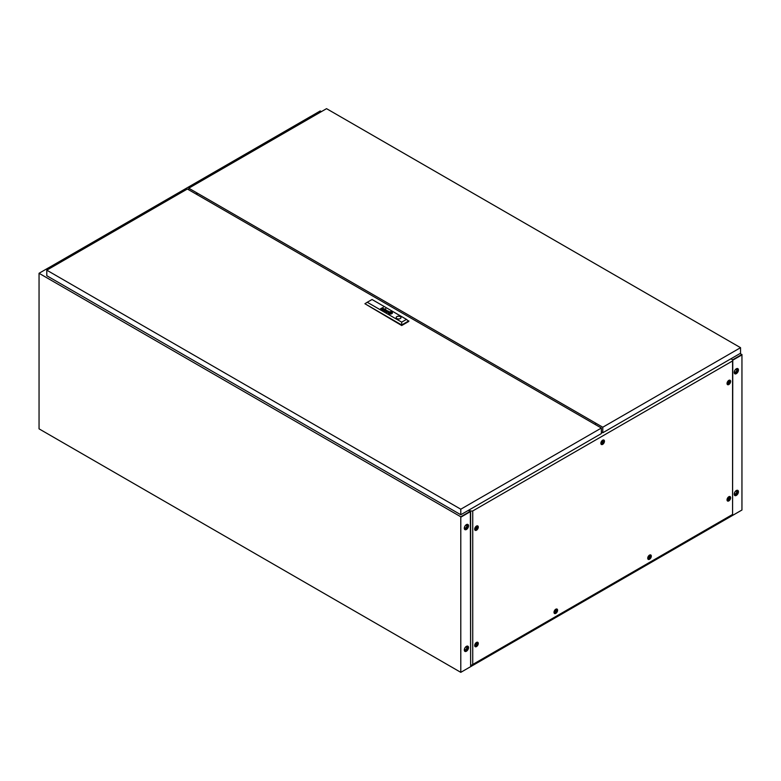 <?xml version="1.0" encoding="UTF-8"?>
<svg xmlns="http://www.w3.org/2000/svg" width="781" height="781" viewBox="0 0 781 781"><rect width="100%" height="100%" fill="white"/><g stroke="black" fill="none" stroke-linecap="round" stroke-linejoin="round"><path stroke-width="1.17" d="M466.413 646.365A2.978 1.718 -60 0 1 467.907 646.219A2.978 1.718 -60 0 1 468.366 648.611A2.978 1.718 -60 0 1 466.413 651.237A2.978 1.718 -60 0 1 464.92 651.383A2.978 1.718 -60 0 1 464.461 648.991A2.978 1.718 -60 0 1 466.413 646.365M467.721 646.141A2.978 1.718 -60 0 1 467.956 648.572A2.978 1.718 -60 0 1 466.062 651.032A2.978 1.718 -60 0 1 464.754 651.266M466.413 524.617A2.978 1.718 -60 0 1 467.907 524.471A2.978 1.718 -60 0 1 468.366 526.863A2.978 1.718 -60 0 1 466.413 529.489A2.978 1.718 -60 0 1 464.92 529.635A2.978 1.718 -60 0 1 464.461 527.253A2.978 1.718 -60 0 1 466.413 524.617M467.721 524.393A2.978 1.718 -60 0 1 467.956 526.824A2.978 1.718 -60 0 1 466.062 529.284A2.978 1.718 -60 0 1 464.754 529.518M736.327 495.408A2.978 1.718 120 0 0 738.279 492.772A2.978 1.718 120 0 0 737.82 490.39A2.978 1.718 120 0 0 736.327 490.536A2.978 1.718 120 0 0 734.374 493.162A2.978 1.718 120 0 0 734.833 495.554A2.978 1.718 120 0 0 736.327 495.408M734.667 495.437A2.978 1.718 120 0 0 735.975 495.203A2.978 1.718 120 0 0 737.869 492.733A2.978 1.718 120 0 0 737.635 490.302M736.327 373.66A2.978 1.718 120 0 0 738.279 371.034A2.978 1.718 120 0 0 737.82 368.642A2.978 1.718 120 0 0 736.327 368.788A2.978 1.718 120 0 0 734.374 371.414A2.978 1.718 120 0 0 734.833 373.806A2.978 1.718 120 0 0 736.327 373.66M734.667 373.689A2.978 1.718 120 0 0 735.975 373.455A2.978 1.718 120 0 0 737.869 370.985A2.978 1.718 120 0 0 737.635 368.554M470.025 511.877L470.367 512.609L470.162 511.36L460.79 516.778L39.05 273.282L39.05 428.847L460.79 672.343L460.79 517.207L469.996 511.867M460.79 672.343L741.95 510.013L741.95 354.886L732.763 360.187M732.763 360.158L741.95 354.857L740.193 353.432M469.156 509.915A1.66 0.957 0 0 0 469.459 510.149L470.631 511.067L472.739 510.959L732.578 360.939L732.763 359.729L741.95 354.447M321.381 111.634L320.21 110.961L310.838 116.408M312.01 117.043L310.838 116.369M732.578 360.939L732.578 514.454L732.763 359.729L731.172 359.045A1.66 0.957 0 0 0 730.762 358.879M49.593 268.547L48.422 267.873L39.05 273.282M470.367 511.252L468.405 510.354L470.162 511.77L460.79 517.178M48.461 267.893L310.799 116.389L311.97 117.072M49.633 268.527L48.461 267.854M197.739 193.376L196.334 194.186M197.31 193.132L195.904 193.942M556.033 610.566A1.064 0.615 120 0 0 556.033 612.294A1.064 0.615 120 0 0 556.033 610.566M555.799 612.919A1.992 1.152 -60 0 1 554.803 613.017A1.992 1.152 -60 0 1 554.5 611.425A1.992 1.152 -60 0 1 555.799 609.668A1.992 1.152 -60 0 1 556.794 609.57A1.992 1.152 -60 0 1 557.097 611.162A1.992 1.152 -60 0 1 555.799 612.919M649.753 556.453A1.064 0.615 120 0 0 649.753 558.19A1.064 0.615 120 0 0 649.753 556.453M649.519 558.805A1.992 1.152 -60 0 1 648.523 558.903A1.992 1.152 -60 0 1 648.22 557.312A1.992 1.152 -60 0 1 649.519 555.564A1.992 1.152 -60 0 1 650.514 555.467A1.992 1.152 -60 0 1 650.817 557.058A1.992 1.152 -60 0 1 649.519 558.805M556.033 612.245A0.996 0.576 120 0 0 556.033 610.615A0.996 0.576 120 0 0 556.033 612.245M555.33 611.835A0.996 0.576 120 0 0 556.033 610.615M649.753 558.132A0.996 0.576 120 0 0 649.753 556.511A0.996 0.576 120 0 0 649.753 558.132M649.05 557.732A0.996 0.576 120 0 0 649.753 556.511M554.012 612.548A1.992 1.152 120 0 0 554.1 612.607L554.803 613.017M647.732 558.435A1.992 1.152 120 0 0 647.82 558.503L648.523 558.903M602.893 441.548A1.064 0.615 120 0 0 602.893 443.276A1.064 0.615 120 0 0 602.893 441.548M602.659 443.901A1.992 1.152 -60 0 1 601.663 443.998A1.992 1.152 -60 0 1 601.36 442.407A1.992 1.152 -60 0 1 602.659 440.66A1.992 1.152 -60 0 1 603.654 440.552A1.992 1.152 -60 0 1 603.957 442.153A1.992 1.152 -60 0 1 602.659 443.901M602.893 443.227A0.996 0.576 120 0 0 602.893 441.607A0.996 0.576 120 0 0 602.893 443.227M602.19 442.817A0.996 0.576 120 0 0 602.893 441.607M600.872 443.53A1.992 1.152 120 0 0 600.96 443.598L601.663 443.998M729.063 381.724A1.064 0.615 120 0 0 729.063 383.451A1.064 0.615 120 0 0 729.063 381.724M728.829 384.076A1.992 1.152 -60 0 1 727.833 384.174A1.992 1.152 -60 0 1 727.531 382.583A1.992 1.152 -60 0 1 728.829 380.825A1.992 1.152 -60 0 1 729.825 380.728A1.992 1.152 -60 0 1 730.128 382.319A1.992 1.152 -60 0 1 728.829 384.076M476.722 527.409A1.064 0.615 120 0 0 476.722 529.137A1.064 0.615 120 0 0 476.722 527.409M476.488 529.762A1.992 1.152 -60 0 1 475.492 529.86A1.992 1.152 -60 0 1 475.19 528.268A1.992 1.152 -60 0 1 476.488 526.511A1.992 1.152 -60 0 1 477.484 526.414A1.992 1.152 -60 0 1 477.787 528.015A1.992 1.152 -60 0 1 476.488 529.762M729.063 498.083A1.064 0.615 120 0 0 729.063 499.82A1.064 0.615 120 0 0 729.063 498.083M728.829 500.436A1.992 1.152 -60 0 1 727.833 500.533A1.992 1.152 -60 0 1 727.531 498.942A1.992 1.152 -60 0 1 728.829 497.194A1.992 1.152 -60 0 1 729.825 497.097A1.992 1.152 -60 0 1 730.128 498.688A1.992 1.152 -60 0 1 728.829 500.436M729.063 383.393A0.996 0.576 120 0 0 729.063 381.772A0.996 0.576 120 0 0 729.063 383.393M728.361 382.993A0.996 0.576 120 0 0 729.063 381.772M476.722 529.088A0.996 0.576 120 0 0 476.722 527.458A0.996 0.576 120 0 0 476.722 529.088M476.019 528.678A0.996 0.576 120 0 0 476.722 527.458M729.063 499.762A0.996 0.576 120 0 0 729.063 498.141A0.996 0.576 120 0 0 729.063 499.762M728.361 499.362A0.996 0.576 120 0 0 729.063 498.141M727.043 383.705A1.992 1.152 120 0 0 727.131 383.764L727.833 384.174M474.702 529.391A1.992 1.152 120 0 0 474.789 529.459L475.492 529.86M727.043 500.065A1.992 1.152 120 0 0 727.131 500.133L727.833 500.533M476.722 643.778A1.064 0.615 120 0 0 476.722 645.506A1.064 0.615 120 0 0 476.722 643.778M476.488 646.131A1.992 1.152 -60 0 1 475.492 646.229A1.992 1.152 -60 0 1 475.19 644.637A1.992 1.152 -60 0 1 476.488 642.88A1.992 1.152 -60 0 1 477.484 642.783A1.992 1.152 -60 0 1 477.787 644.374A1.992 1.152 -60 0 1 476.488 646.131M476.722 645.448A0.996 0.576 120 0 0 476.722 643.827A0.996 0.576 120 0 0 476.722 645.448M476.019 645.047A0.996 0.576 120 0 0 476.722 643.827M474.702 645.75A1.992 1.152 120 0 0 474.789 645.819L475.492 646.229M555.799 609.219A2.548 1.474 -60 0 1 556.55 608.975A2.548 1.474 -60 0 1 557.556 610.722A2.548 1.474 -60 0 1 555.799 613.368A2.548 1.474 -60 0 1 554.168 613.114A2.548 1.474 -60 0 1 555.799 609.219M649.519 555.106A2.548 1.474 -60 0 1 650.27 554.861A2.548 1.474 -60 0 1 651.276 556.619A2.548 1.474 -60 0 1 649.519 559.264A2.548 1.474 -60 0 1 647.888 559.001A2.548 1.474 -60 0 1 649.519 555.106M602.659 440.201A2.548 1.474 -60 0 1 603.41 439.957A2.548 1.474 -60 0 1 604.416 441.714A2.548 1.474 -60 0 1 602.659 444.36A2.548 1.474 -60 0 1 601.028 444.096A2.548 1.474 -60 0 1 602.659 440.201M728.829 380.376A2.548 1.474 -60 0 1 729.581 380.132A2.548 1.474 -60 0 1 730.586 381.88A2.548 1.474 -60 0 1 728.829 384.525A2.548 1.474 -60 0 1 727.199 384.262A2.548 1.474 -60 0 1 728.829 380.376M476.488 526.062A2.548 1.474 -60 0 1 477.24 525.818A2.548 1.474 -60 0 1 478.245 527.575A2.548 1.474 -60 0 1 476.488 530.221A2.548 1.474 -60 0 1 474.858 529.957A2.548 1.474 -60 0 1 476.488 526.062M728.829 496.736A2.548 1.474 -60 0 1 729.581 496.491A2.548 1.474 -60 0 1 730.586 498.249A2.548 1.474 -60 0 1 728.829 500.894A2.548 1.474 -60 0 1 727.199 500.631A2.548 1.474 -60 0 1 728.829 496.736M476.488 642.421A2.548 1.474 -60 0 1 477.24 642.177A2.548 1.474 -60 0 1 478.245 643.934A2.548 1.474 -60 0 1 476.488 646.58A2.548 1.474 -60 0 1 474.858 646.317A2.548 1.474 -60 0 1 476.488 642.421M556.794 609.57L556.092 609.17A1.992 1.152 120 0 0 555.984 609.121M650.514 555.467L649.812 555.057A1.992 1.152 120 0 0 649.704 555.008M603.654 440.552L602.952 440.152A1.992 1.152 120 0 0 602.844 440.103M729.825 380.728L729.122 380.327A1.992 1.152 120 0 0 729.015 380.279M477.484 526.414L476.781 526.013A1.992 1.152 120 0 0 476.674 525.964M729.825 497.097L729.122 496.687A1.992 1.152 120 0 0 729.015 496.638M477.484 642.783L476.781 642.372A1.992 1.152 120 0 0 476.674 642.324M470.367 510.911L470.631 665.685L732.578 514.454M470.631 511.067L470.631 665.685M472.739 510.959L472.739 664.465M601.956 432.293L601.37 432.635M469.459 510.149L470.367 511.077M469.459 510.549A1.66 0.957 180 0 1 468.99 510.013M594.858 424.278L596.264 423.468M736.073 490.956A1.689 0.976 -60 0 1 736.356 491.034A1.689 0.976 -60 0 1 736.61 492.391A1.689 0.976 -60 0 1 735.507 493.875A1.689 0.976 -60 0 1 734.657 493.963A1.689 0.976 -60 0 1 734.452 493.758M736.073 369.208A1.689 0.976 -60 0 1 736.356 369.286A1.689 0.976 -60 0 1 736.61 370.643A1.689 0.976 -60 0 1 735.507 372.127A1.689 0.976 -60 0 1 734.657 372.215A1.689 0.976 -60 0 1 734.452 372.01M735.975 369.257A2.158 1.24 120 0 0 734.57 371.16A2.158 1.24 120 0 0 734.901 372.888A2.158 1.24 120 0 0 735.975 372.781A2.158 1.24 120 0 0 737.381 370.877A2.158 1.24 120 0 0 737.049 369.159A2.158 1.24 120 0 0 735.975 369.257M734.687 372.703A2.158 1.24 120 0 0 735.507 372.508A2.158 1.24 120 0 0 736.844 370.829A2.158 1.24 120 0 0 736.795 369.062M735.975 491.005A2.158 1.24 120 0 0 734.57 492.909A2.158 1.24 120 0 0 734.901 494.627A2.158 1.24 120 0 0 735.975 494.529A2.158 1.24 120 0 0 737.381 492.626A2.158 1.24 120 0 0 737.049 490.898A2.158 1.24 120 0 0 735.975 491.005M734.687 494.451A2.158 1.24 120 0 0 735.507 494.256A2.158 1.24 120 0 0 736.844 492.577A2.158 1.24 120 0 0 736.795 490.81M466.159 525.037A1.689 0.976 -60 0 1 466.442 525.115A1.689 0.976 -60 0 1 466.696 526.472A1.689 0.976 -60 0 1 465.593 527.966A1.689 0.976 -60 0 1 464.744 528.044A1.689 0.976 -60 0 1 464.539 527.849M466.159 646.785A1.689 0.976 -60 0 1 466.442 646.863A1.689 0.976 -60 0 1 466.696 648.22A1.689 0.976 -60 0 1 465.593 649.704A1.689 0.976 -60 0 1 464.744 649.792A1.689 0.976 -60 0 1 464.539 649.597M466.062 525.096A2.158 1.24 -60 0 1 467.136 524.988A2.158 1.24 -60 0 1 467.468 526.716A2.158 1.24 -60 0 1 466.062 528.61A2.158 1.24 -60 0 1 464.988 528.717A2.158 1.24 -60 0 1 464.656 526.99A2.158 1.24 -60 0 1 466.062 525.096M466.882 524.9A2.158 1.24 -60 0 1 466.931 526.658A2.158 1.24 -60 0 1 465.593 528.337A2.158 1.24 -60 0 1 464.773 528.542M466.062 646.844A2.158 1.24 -60 0 1 467.136 646.736A2.158 1.24 -60 0 1 467.468 648.464A2.158 1.24 -60 0 1 466.062 650.358A2.158 1.24 -60 0 1 464.988 650.466A2.158 1.24 -60 0 1 464.656 648.738A2.158 1.24 -60 0 1 466.062 646.844M466.882 646.648A2.158 1.24 -60 0 1 466.931 648.406A2.158 1.24 -60 0 1 465.593 650.085A2.158 1.24 -60 0 1 464.773 650.28M386.605 312.185A1.308 0.752 0 0 0 386.722 312.244L387.269 311.687A1.455 0.84 180 0 1 387.366 311.707L387.454 311.736A4.139 2.392 180 0 1 387.532 311.765L387.679 311.687A3.007 1.738 0 0 0 387.474 311.599A1.123 0.654 0 0 0 387.308 311.551L386.458 312.078A0.849 0.498 0 0 0 386.605 312.185M382.924 309.901L383.422 309.442A1.191 0.693 180 0 1 383.617 309.501L383.754 309.422A3.749 2.167 0 0 0 383.53 309.335A0.879 0.508 0 0 0 383.246 309.266L382.573 309.842A1.025 0.586 0 0 0 382.797 309.979L382.749 309.696M383.344 310.262L383.569 310.213A1.074 0.625 180 0 1 383.627 310.174L384.555 309.647A1.162 0.664 0 0 0 384.642 309.598A17.533 10.124 0 0 0 384.721 309.54L384.769 309.501A2.812 1.621 0 0 0 384.808 309.471L384.779 309.198A2.538 1.464 0 0 0 384.74 309.159L384.691 309.11A6.433 3.71 0 0 0 384.642 309.081L384.555 309.032A1.933 1.113 0 0 0 384.418 308.964A0.927 0.537 0 0 0 384.037 308.866L383.393 309.003L384.223 309.042A0.996 0.576 180 0 1 384.418 309.13L384.457 309.481A1.542 0.888 180 0 1 384.369 309.54L383.91 309.627A3.358 1.933 180 0 1 384.076 309.706L383.774 309.881A0.976 0.556 180 0 1 383.686 309.92L383.217 310.086A0.957 0.556 0 0 0 383.412 310.086L383.344 310.262M389.426 313.152L389.436 313.152A1.806 1.045 0 0 0 389.651 313.249L389.836 313.152A16.84 9.723 180 0 1 389.651 313.074A1.689 0.976 180 0 1 389.534 313.015L389.534 312.917A1.542 0.888 180 0 1 389.602 312.83A2.587 1.494 180 0 1 389.768 312.673A18.803 10.856 180 0 1 389.953 312.527A3.28 1.894 180 0 1 390.129 312.39A1.523 0.879 180 0 1 390.178 312.361L390.432 312.38A3.475 2.011 180 0 1 390.881 312.546L391.056 312.449A1.826 1.054 0 0 0 390.832 312.38A11.735 6.775 0 0 0 390.607 312.322A1.347 0.781 0 0 0 390.285 312.263L389.924 312.312A2.607 1.503 0 0 0 389.807 312.39A1.738 1.006 0 0 0 389.719 312.468A4.793 2.773 0 0 0 389.543 312.654A2.148 1.24 0 0 0 389.387 312.869A1.054 0.615 0 0 0 389.348 313.015L389.426 313.152M389.211 313.425A0.947 0.547 0 0 0 389.289 313.464L389.465 313.357A1.386 0.801 180 0 1 389.338 313.298L389.163 313.074A1.679 0.966 180 0 1 389.153 313.015A1.679 0.966 180 0 1 389.192 312.83A1.952 1.132 180 0 1 389.338 312.566A3.368 1.943 180 0 1 389.524 312.361A1.464 0.849 180 0 1 389.68 312.254L390.09 312.146A0.879 0.508 180 0 1 390.334 312.146A3.163 1.826 180 0 1 390.725 312.195A1.552 0.898 180 0 1 390.988 312.254A5.457 3.153 180 0 1 391.242 312.341L391.427 312.224A2.04 1.181 0 0 0 390.607 312.029A1.855 1.074 0 0 0 389.944 312.029A0.888 0.508 0 0 0 389.289 312.302A2.333 1.347 0 0 0 389.026 312.615A1.913 1.103 0 0 0 388.928 312.917A1.562 0.898 0 0 0 388.918 312.956A1.562 0.898 0 0 0 388.967 313.161A0.947 0.547 0 0 0 389.211 313.425M389.094 313.581A1.445 0.84 180 0 1 388.704 313.142A2.011 1.162 180 0 1 388.674 312.908A2.011 1.162 180 0 1 388.733 312.625A1.982 1.142 180 0 1 389.172 312.146A1.416 0.82 180 0 1 389.875 311.902A1.904 1.103 180 0 1 390.637 311.873A2.05 1.181 180 0 1 391.125 311.961A1.952 1.132 180 0 1 391.613 312.127L391.789 312.019A2.011 1.162 0 0 0 389.612 311.804A2.011 1.162 0 0 0 388.401 312.869A2.011 1.162 0 0 0 388.938 313.659L389.114 313.562A1.445 0.84 180 0 1 389.104 313.562A1.445 0.84 180 0 1 388.704 313.113A2.011 1.162 180 0 1 388.674 312.937A2.011 1.162 180 0 1 388.674 312.927L388.674 312.908M400.282 316.608A2.402 1.386 0 0 0 397.666 316.305A2.402 1.386 0 0 0 396.182 317.584A2.402 1.386 0 0 0 396.885 318.57A2.402 1.386 0 0 0 399.501 318.873A2.402 1.386 0 0 0 400.985 317.584A2.402 1.386 0 0 0 400.282 316.608M400.985 317.613A2.402 1.386 0 0 0 400.282 316.656A2.402 1.386 0 0 0 397.685 316.354A2.402 1.386 0 0 0 396.182 317.613M46.782 270.177L460.79 509.202L601.37 428.037L187.362 189.012L46.782 270.177L46.782 275.722L460.79 514.747L460.79 509.202M460.79 514.747L601.37 433.582L601.37 428.037M406.481 319.39L408.824 321.411L401.698 325.531L364.912 303.741L367.255 302.257L401.698 322.143L406.481 319.39L372.039 299.504L367.255 302.257M387.22 312.351A1.406 0.81 0 0 0 387.337 312.351A0.957 0.547 0 0 0 387.239 312.41L388.508 311.902A1.787 1.025 0 0 0 388.655 311.795L388.762 311.541A0.849 0.488 0 0 0 388.079 311.15L387.513 311.385A1.201 0.693 180 0 1 387.601 311.336L388.225 311.336A1.22 0.703 180 0 1 388.391 311.434L388.362 311.756A3.983 2.304 180 0 1 388.294 311.804L387.698 312.146A1.406 0.81 180 0 1 387.62 312.185L387.22 312.351M384.574 310.692L385.355 309.53L384.408 310.887L386.244 310.34L385.453 311.482L387.61 310.828L385.619 311.287L386.41 310.135L384.574 310.692L386.595 310.272M385.736 308.798L385.248 308.798M384.857 309.354L384.779 309.227A2.538 1.464 0 0 0 384.74 309.178L384.691 309.139A6.433 3.71 0 0 0 384.642 309.1L384.555 309.051A1.933 1.113 0 0 0 384.418 308.993A0.927 0.537 0 0 0 384.037 308.895L383.412 309.012M380.601 308.68L381.948 308.134A4.383 2.528 180 0 1 381.997 308.114L382.514 308.075A0.957 0.556 180 0 1 382.622 308.105L382.778 308.173A0.918 0.527 180 0 1 382.836 308.212L382.856 308.554A1.23 0.713 180 0 1 382.739 308.632L381.821 309.393L382.944 308.749A1.484 0.859 0 0 0 382.993 308.72A6.297 3.632 0 0 0 383.08 308.661L383.149 308.602A0.918 0.527 0 0 0 383.207 308.534L382.963 308.105A1.337 0.771 0 0 0 382.67 307.997L382.534 307.968A3.339 1.923 0 0 0 382.417 307.958L380.601 308.68M382.954 308.427L382.856 308.583A1.23 0.713 180 0 1 382.739 308.661L381.655 309.286M390.412 312.459L389.709 312.869L391.125 312.878L389.729 312.888M391.72 312.185A1.289 0.742 180 0 1 392.033 312.449A1.845 1.064 180 0 1 392.16 312.771A1.865 1.074 180 0 1 392.169 312.839A1.865 1.074 180 0 1 392.052 313.21A2.216 1.279 180 0 1 391.72 313.562A1.367 0.791 180 0 1 391.271 313.777A1.64 0.947 180 0 1 390.549 313.884A2.099 1.211 180 0 1 389.865 313.825A1.943 1.123 180 0 1 389.221 313.62L389.045 313.728A2.011 1.162 0 0 0 391.222 313.942A2.011 1.162 0 0 0 392.433 312.869A2.011 1.162 0 0 0 391.896 312.078L391.72 312.185M391.369 312.39A0.966 0.556 180 0 1 391.535 312.468L391.671 312.634A1.015 0.586 180 0 1 391.681 312.742L391.681 312.742A1.269 0.732 180 0 1 391.681 312.81A1.66 0.957 180 0 1 391.662 312.878A1.894 1.093 180 0 1 391.613 312.996A2.48 1.435 180 0 1 391.525 313.142A2.245 1.298 180 0 1 391.301 313.386A4.344 2.509 180 0 1 391.203 313.464L390.91 313.581A0.986 0.566 180 0 1 390.432 313.591A5.233 3.017 180 0 1 390.236 313.571A1.494 0.859 180 0 1 389.983 313.523A16.606 9.587 180 0 1 389.787 313.474A1.357 0.781 180 0 1 389.592 313.406L389.407 313.513A2.333 1.347 0 0 0 390.002 313.689A1.865 1.074 0 0 0 390.676 313.737A1.22 0.703 0 0 0 391.144 313.659L391.418 313.542A2.646 1.523 0 0 0 391.623 313.376A1.708 0.986 0 0 0 391.837 313.093A3.309 1.913 0 0 0 391.906 312.869A1.289 0.742 0 0 0 391.916 312.781A1.289 0.742 0 0 0 391.877 312.576A1.23 0.703 0 0 0 391.769 312.429L391.691 312.371A1.211 0.693 0 0 0 391.545 312.283L391.545 312.283A1.211 0.693 0 0 1 391.691 312.4L391.691 312.371M391.008 312.595A82.034 47.368 180 0 1 391.183 312.673A1.503 0.869 180 0 1 391.301 312.732L391.301 312.83A1.806 1.045 180 0 1 391.271 312.869A0.918 0.537 180 0 1 391.232 312.917A8.122 4.686 180 0 1 391.154 312.986A2.499 1.445 180 0 1 391.037 313.093A74.058 42.75 180 0 1 390.89 313.22A3.153 1.826 180 0 1 390.685 313.366L390.451 313.376A2.47 1.425 180 0 1 390.197 313.288A4.813 2.773 180 0 1 389.953 313.201L389.787 313.298A3.241 1.874 0 0 0 390.119 313.396A2.499 1.445 0 0 0 390.285 313.445A1.913 1.103 0 0 0 390.461 313.474L390.5 313.474A8.503 4.911 0 0 0 390.598 313.484L390.89 313.445A2.138 1.24 0 0 0 390.998 313.376A1.806 1.045 0 0 0 391.144 313.249A13.423 7.751 0 0 0 391.261 313.132A1.621 0.937 0 0 0 391.34 313.035A5.077 2.929 0 0 0 391.427 312.908L391.457 312.839A1.952 1.132 0 0 0 391.486 312.761L391.379 312.576A13.902 8.025 0 0 0 391.183 312.498L391.008 312.595M391.32 312.79L391.301 312.849A1.806 1.045 180 0 1 391.271 312.898A0.918 0.537 180 0 1 391.232 312.937A8.122 4.686 180 0 1 391.154 313.015A2.499 1.445 180 0 1 391.037 313.122A74.058 42.75 180 0 1 390.89 313.249A3.153 1.826 180 0 1 390.685 313.396L390.451 313.396A2.47 1.425 180 0 1 390.197 313.318A4.813 2.773 180 0 1 389.953 313.23L389.817 313.308M408.824 320.864L401.698 324.974L364.912 303.741M401.698 325.531L401.698 322.143M391.759 312.039A2.011 1.162 0 0 0 389.612 311.834A2.011 1.162 0 0 0 388.401 312.888M391.398 312.244A2.04 1.181 0 0 0 390.607 312.058A1.855 1.074 0 0 0 389.944 312.058A0.888 0.508 0 0 0 389.289 312.332A2.333 1.347 0 0 0 389.026 312.644A1.913 1.103 0 0 0 388.928 312.947A1.562 0.898 0 0 0 388.918 312.976M391.027 312.459A1.826 1.054 0 0 0 390.832 312.4A11.735 6.775 0 0 0 390.607 312.341A1.347 0.781 0 0 0 390.285 312.293L389.924 312.341A2.607 1.503 0 0 0 389.807 312.42A1.738 1.006 0 0 0 389.719 312.498A4.793 2.773 0 0 0 389.543 312.673A2.148 1.24 0 0 0 389.387 312.898A1.054 0.615 0 0 0 389.348 313.044L389.348 313.015M391.681 312.761L391.681 312.761A1.269 0.732 180 0 1 391.681 312.839A1.66 0.957 180 0 1 391.662 312.908A1.894 1.093 180 0 1 391.613 313.025A2.48 1.435 180 0 1 391.525 313.171A2.245 1.298 180 0 1 391.301 313.415A4.344 2.509 180 0 1 391.203 313.493L390.91 313.611A0.986 0.566 180 0 1 390.432 313.62A5.233 3.017 180 0 1 390.236 313.601A1.494 0.859 180 0 1 389.983 313.542A16.606 9.587 180 0 1 389.787 313.503A1.357 0.781 180 0 1 389.592 313.435L389.436 313.532M392.433 312.888A2.011 1.162 0 0 0 391.896 312.107L391.75 312.195M392.169 312.869L392.169 312.839A1.865 1.074 180 0 1 392.169 312.869A1.865 1.074 180 0 1 392.052 313.24A2.216 1.279 180 0 1 391.72 313.591A1.367 0.791 180 0 1 391.271 313.806A1.64 0.947 180 0 1 390.549 313.913A2.099 1.211 180 0 1 389.865 313.855A1.943 1.123 180 0 1 389.221 313.65L389.075 313.737M391.105 312.888L390.412 312.488M383.266 307.372L380.63 308.7M383.246 308.436L382.963 308.134A1.337 0.771 0 0 0 382.67 308.026L382.534 307.997A3.339 1.923 0 0 0 382.417 307.987M384.076 309.735L383.774 309.901A0.976 0.556 180 0 1 383.686 309.95L382.954 310.037M384.574 309.344L384.457 309.51A1.542 0.888 180 0 1 384.369 309.569L383.764 309.569M383.725 309.432A3.749 2.167 0 0 0 383.53 309.354A0.879 0.508 0 0 0 383.246 309.296L382.631 309.422M387.571 310.838L385.619 311.287M386.244 310.369L385.258 311.375M385.56 309.676L384.223 310.77M388.001 311.97L387.698 312.146A1.406 0.81 180 0 1 387.62 312.215L386.868 312.302M388.499 311.648L388.362 311.785A3.983 2.304 180 0 1 388.294 311.834L387.688 311.834M388.782 311.629L388.762 311.56A0.849 0.488 0 0 0 388.079 311.18L387.337 311.277M387.659 311.697A3.007 1.738 0 0 0 387.474 311.629A1.123 0.654 0 0 0 387.308 311.58L386.38 311.922M602.776 432.772L602.776 427.227L740.544 347.682L740.544 353.227L602.776 432.772L601.37 431.961M740.544 347.682L326.536 108.657L188.768 188.201L602.776 427.227M595.747 424.786A1.406 0.81 -120 0 0 594.81 424.249A1.406 0.81 -120 0 0 594.839 424.268M188.768 189.822L188.768 188.201"/></g></svg>
